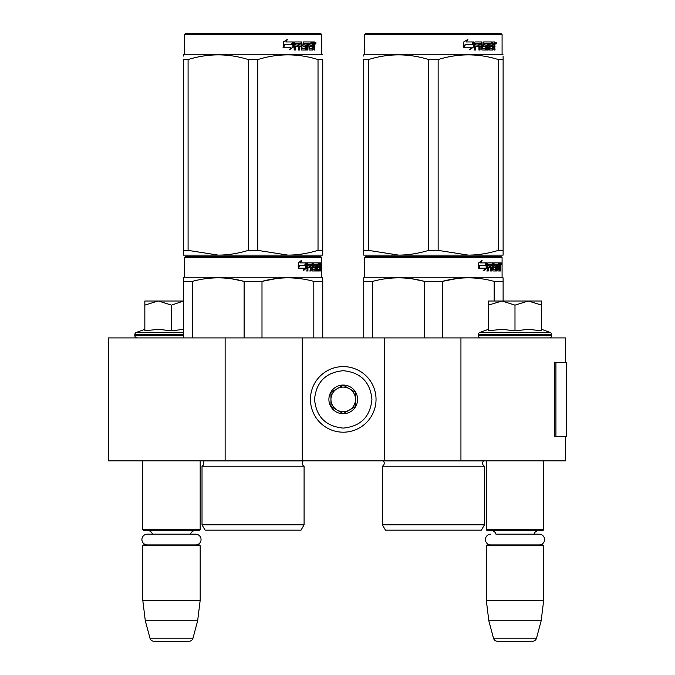 <?xml version="1.0" encoding="UTF-8"?>
<svg xmlns="http://www.w3.org/2000/svg" width="675" height="675" viewBox="0 0 675 675"><rect width="100%" height="100%" fill="white"/><g stroke="black" fill="none" stroke-linecap="round" stroke-linejoin="round"><path stroke-width="1.01" d="M565.414 436.295L565.414 460.882L225.129 460.882L225.129 337.913L565.414 337.913L565.414 362.509M225.129 337.913L108.354 337.913L108.354 460.882L225.129 460.882M460.941 460.882L460.941 337.913M384.227 460.882L384.227 337.913M302.248 460.882L302.248 337.913M343.238 432.194A32.797 32.797 0 0 0 376.034 399.398A32.797 32.797 0 0 0 343.238 366.601A32.797 32.797 0 0 0 310.449 399.398A32.797 32.797 0 0 0 343.238 432.194M343.238 428.093C360.669 426.389 370.229 416.829 371.933 399.398C370.238 381.974 360.669 372.406 343.238 370.702C325.814 372.406 316.246 381.966 314.542 399.398C316.246 416.829 325.806 426.389 343.238 428.093M343.238 413.741A14.344 14.344 0 0 0 357.59 399.398A14.344 14.344 0 0 0 343.238 385.054A14.344 14.344 0 0 0 328.894 399.398A14.344 14.344 0 0 0 343.238 413.741M343.238 413.598L355.539 406.502L355.539 392.302L343.238 385.197L330.944 392.302L330.944 406.502L343.238 413.598M349.388 388.749A12.293 12.293 0 0 0 330.944 399.398A12.293 12.293 0 0 0 349.388 410.046A12.293 12.293 0 0 0 343.238 387.104A12.293 12.293 0 0 0 337.087 388.749M349.388 410.046A12.293 12.293 0 0 1 330.944 399.398M142.788 460.882L142.788 529.748L200.18 529.748L200.18 460.882M200.18 529.748L199.361 530.575L143.606 530.575L142.788 529.748M152.449 534.178A4.919 4.919 122.1 0 0 147.707 530.575M190.519 534.178A4.919 4.919 -122.2 0 1 195.261 530.575M142.788 545.737L200.18 545.737L199.361 544.919L143.606 544.919L142.788 545.737L142.788 600.261L145.302 620.755L149.985 638.212A4.101 4.101 34.1 0 0 153.942 641.25L189.025 641.25A4.101 4.101 -34.1 0 0 192.982 638.212L149.985 638.212M200.18 545.737L200.18 600.261L142.788 600.261M200.18 600.261L197.657 620.755L145.302 620.755M197.657 620.755L192.982 638.212M189.025 641.25L153.942 641.25M486.304 460.882L486.304 529.748L543.687 529.748L543.687 460.882M543.687 529.748L542.869 530.575L487.122 530.575L486.304 529.748M539.198 544.919A5.366 5.366 0 0 0 544.573 539.553A5.366 5.366 0 0 0 539.198 534.178L495.965 534.178A4.919 4.919 122.1 0 0 491.223 530.575M539.198 534.178L534.026 534.178A4.919 4.919 -122.2 0 1 538.768 530.575M486.304 545.737L543.687 545.737L542.869 544.919L487.122 544.919L486.304 545.737L486.304 600.261L488.818 620.755L493.493 638.212A4.101 4.101 34.1 0 0 497.458 641.25L532.533 641.25A4.101 4.101 -34.1 0 0 536.498 638.212L493.493 638.212M543.687 545.737L543.687 600.261L486.304 600.261M543.687 600.261L541.173 620.755L488.818 620.755M541.173 620.755L536.498 638.212M532.533 641.25L497.458 641.25M157.882 301.016L144.838 305.134L144.838 301.016L183.372 301.016M183.372 301.084L171.484 305.134L158.439 301.016M137.253 337.913A2.455 2.455 40.2 0 1 134.797 335.45L134.797 334.716A2.455 2.455 129.2 0 1 136.418 332.404L183.372 332.404M145.547 330.683L158.557 329.332L171.484 330.834L183.372 329.358M144.838 329.332L136.418 332.404M171.484 330.834L171.484 305.134M144.838 330.834L144.838 305.134M514.991 301.016L528.314 301.016L514.991 305.134L501.955 301.016L514.991 301.016M549.222 337.913A2.455 2.455 -40.2 0 0 551.686 335.45L478.305 335.45A2.455 2.455 40.2 0 0 480.769 337.913M541.645 329.332L550.066 332.404A2.455 2.455 -129.2 0 1 551.686 334.716L551.686 335.45M551.686 334.716L478.305 334.716L478.305 335.45M550.066 332.404L479.925 332.404A2.455 2.455 129.2 0 0 478.305 334.716M489.063 330.683L502.073 329.332L514.991 330.834L528.592 329.332L541.645 330.834L541.645 305.142L528.314 301.016L541.645 301.016L541.645 305.142M488.354 329.332L479.925 332.404M501.39 301.016L488.354 301.016L488.354 305.134L501.955 301.016M514.991 330.834L514.991 305.134M488.354 330.834L488.354 305.134M195.691 544.919A5.366 5.366 0 0 0 201.057 539.553A5.366 5.366 0 0 0 195.691 534.178L147.277 534.178A5.366 5.366 0 0 0 141.91 539.553A5.366 5.366 0 0 0 147.277 544.919M490.792 544.919A5.366 5.366 0 0 1 485.418 539.553A5.366 5.366 0 0 1 490.792 534.178M304.087 524.829L202.019 524.829L205.099 530.162L301.016 530.162L304.087 524.829L304.087 466.214L202.019 466.214A3.282 3.282 0 0 0 202.905 460.949L202.846 460.882M304.087 466.214A3.282 3.282 0 0 1 303.21 460.949L303.269 460.882M253.058 256.745L185.212 256.745L184.393 257.563L321.722 257.563L320.895 256.745L253.058 256.745M185.212 256.745L320.895 256.745M314.542 256.745L191.565 256.745L314.542 256.745M322.743 337.913L322.743 277.83L321.722 277.239L321.722 257.563M321.722 277.239L184.393 277.239L184.393 257.563M306.408 268.102L303.379 270.717L304.383 268.186L298.519 268.186L299.649 265.68L305.362 265.68L306.408 262.896L306.408 268.102L305.767 268.102L305.767 264.608M303.683 269.949L305.767 268.102M301.143 260.314L300.054 262.896L300.62 262.896L301.725 260.314L298.257 262.938L298.257 268.186L299.523 265.393L298.966 265.393L298.257 266.988M299.523 265.393L305.252 265.393L306.188 262.896L300.62 262.896M304.627 265.393L305.556 262.896M317.233 269.207L319.182 269.452L319.25 262.896L320.296 262.896L320.423 263.528L320.423 265.807L320.228 266.752L319.427 266.752L319.621 267.688M319.621 265.807L319.427 266.752M320.228 266.752L320.068 267.688M320.423 270.97L320.423 267.688M316.668 264.414L316.077 264.414L316.077 270.97L316.668 270.97L316.668 264.414L317.233 264.414L317.461 270.97L319.41 270.97L319.3 270.337M320.102 270.97L319.95 267.443L319.25 267.443M319.579 267.443L319.579 270.337L318.786 270.337L318.786 269.452M308.078 264.414L310.331 264.414L310.331 270.97L311.15 270.97L311.15 267.443L312.196 267.443L312.517 270.97L315.427 270.97L315.326 270.337M315.326 266.566L315.326 265.925M313.47 264.414L314.204 264.414L313.36 264.659L314.094 264.659L314.094 265.68L313.36 265.68L313.36 264.659M314.094 264.659L316.077 264.414M314.094 265.68L315.427 265.925L315.689 266.566L314.938 266.566L314.938 267.452M315.689 266.566L315.689 270.337L314.938 270.337L315.031 267.688L314.187 267.443M311.15 267.443L310.458 267.443L310.458 270.97L309.648 270.97M309.648 267.443L309.648 265.925M307.935 264.659L307.935 265.925L307.277 265.925L309.985 265.925L309.985 267.443L307.277 267.443L307.277 270.97L306.357 270.97M312.196 269.207L312.837 269.207L312.517 262.896L307.395 262.896L306.998 270.97L307.935 270.97L307.935 267.443M312.837 263.528L312.12 263.528L312.12 264.431M312.12 267.443L312.12 265.925M312.837 269.207L312.12 269.207M312.955 269.452L314.921 269.452M313.664 267.443L313.664 262.896L318.904 262.896L318.904 264.414L317.233 264.414L317.874 264.414L317.79 265.925L317.233 265.925L318.684 265.925L318.684 267.443L317.233 267.443M312.643 263.528L312.938 262.896M318.119 264.414L318.119 262.896M317.79 269.207L317.79 267.443M319.25 262.896L319.621 264.414M318.457 267.443L318.457 265.925M311.285 264.414L310.458 264.659L312.078 264.414L312.196 265.925L311.15 265.925L311.15 264.659M311.15 265.925L310.458 265.925L311.15 265.925M319.579 264.414L320.043 264.414L320.102 265.925L319.579 265.925L319.579 264.414M319.3 265.925L319.241 264.414M310.458 265.925L310.458 264.659M317.9 267.443L317.9 265.925M311.808 262.896L312.12 263.528M309.31 267.443L309.31 265.925M307.277 265.925L307.277 264.659M314.938 270.337L314.677 270.97M314.677 265.925L314.938 266.566M318.786 270.337L318.617 270.97M320.423 263.528L319.621 263.528M320.979 263.917L320.811 262.896L320.878 263.917M319.832 263.528L320.001 262.896L320.811 262.896M319.579 270.337L319.41 270.97M315.689 270.337L315.427 270.97M183.372 337.913L183.372 277.83L184.393 277.239M183.372 278.826L183.372 277.83M261.993 337.913L261.993 281.382L244.122 281.382L244.122 337.913M322.743 278.826L322.743 281.382L313.808 281.382L313.808 337.913M276.539 278.539L261.993 281.382C279.264 276.683 296.536 276.683 313.808 281.382M192.307 337.913L192.307 281.382C209.579 276.683 226.851 276.683 244.122 281.382M192.307 281.382L183.372 281.382M291.912 277.923L287.896 277.83M243.65 281.264L231.77 278.834M202.019 524.829L202.019 466.214M320.684 264.634L320.684 263.191M320.735 264.634L320.735 263.191M322.743 253.597L322.743 250.374L322.743 255.108L287.896 255.108L257.774 250.374L248.332 250.374L248.332 59.569L257.774 59.569C277.855 53.317 297.937 53.317 318.026 59.569L322.743 59.569C322.743 53.317 322.743 53.317 322.743 59.569C322.743 53.317 322.743 53.317 322.743 59.569L322.743 250.374L318.026 250.374L318.026 59.569M320.895 33.75L185.212 33.75L184.393 34.568L321.722 34.568L320.895 33.75M318.026 250.374C307.598 253.513 297.557 255.091 287.896 255.108L183.372 255.108L183.372 250.374L188.089 250.374L188.089 59.569C208.17 53.317 228.251 53.317 248.332 59.569M248.332 250.374C237.912 253.513 227.872 255.091 218.211 255.108L188.089 250.374M183.372 253.893L183.372 59.569C183.372 53.317 183.372 53.317 183.372 59.569L188.089 59.569M183.372 56.067L183.372 54.835L184.393 54.245L321.722 54.245L322.743 54.835M322.743 255.066L322.743 253.893M257.774 250.374L257.774 59.569M292.916 42.964L292.916 47.157L289.136 49.773M293.397 47.157L293.397 41.951L292.064 44.736L285.01 44.736L283.66 47.233L290.832 47.233L289.575 49.773L292.916 47.157M314.255 45.799L314.693 50.026L313.976 50.026L313.664 46.499L312.905 46.499L312.584 50.026L309.099 50.026L308.728 43.462L307.817 43.462L307.817 50.026L306.88 50.026L306.88 43.462L304.037 43.462L304.037 44.98L305.868 44.98L306.273 45.622L305.868 50.026L301.607 50.026L301.16 46.499L299.7 46.499L299.7 50.026L298.578 50.026L298.578 43.462L295.574 43.462L295.38 44.98L298.114 44.98L298.114 46.499L295.38 46.499L295.38 50.026L294.165 50.026L294.165 42.584L294.68 41.951L301.607 41.951L302.054 48.263L305.108 48.507L305.108 46.499L303.244 46.499L302.813 45.866L303.244 41.951L311.622 41.951L311.622 43.462L309.656 43.715L309.656 44.98L311.226 44.98L311.226 46.499L309.656 46.499L309.656 48.263L312.145 48.507L312.272 41.951L314.398 41.951L314.693 44.862L314.255 45.799L313.521 45.799L313.959 46.938M314.693 44.862L313.976 44.862L313.521 45.799M314.693 46.744L313.959 46.744M312.947 46.499L312.196 46.499M312.905 46.499L312.272 46.499M312.905 49.393L311.875 50.026M307.817 43.462L307.159 43.462L307.159 50.026L306.239 50.026M303.429 43.462L304.037 43.462L303.261 43.715L303.261 44.736L304.037 44.98L303.429 44.98M306.273 45.622L305.64 45.622L305.235 50.026M306.273 49.393L305.64 49.393M299.143 46.499L299.7 46.499L299.143 46.499L299.143 50.026M295.068 43.462L295.574 43.462L294.874 43.715L294.874 44.98L295.38 44.98L294.874 44.98M297.574 44.98L297.574 46.499M302.223 48.507L301.472 48.263L301.025 41.951M309.125 43.462L309.8 43.462L308.981 43.715L308.981 44.98L309.656 44.98L308.981 44.98M309.656 46.499L308.981 46.499L308.981 48.263L309.8 48.507L309.125 48.507M309.656 48.263L308.981 48.263M311.622 41.951L311.563 43.462M300.409 43.462L299.32 43.462L299.143 44.98L299.7 44.98L299.143 44.98M299.886 43.462L299.7 44.98L301.16 44.98L301.16 43.715L299.32 43.462M312.905 43.462L312.272 43.462L312.905 43.462L312.905 44.98L312.272 44.98L313.976 44.98L313.858 43.462L312.905 43.462M310.525 44.98L310.525 46.499M310.922 41.951L310.922 43.462M295.38 46.499L294.874 46.499L294.874 50.026M305.235 44.98L305.64 45.622M312.196 48.49L312.196 49.393M313.664 41.951L313.959 43.588M314.693 42.584L313.959 42.584M316.069 42.972L315.622 44.002L315.166 42.972L315.807 42.972M315.436 42.972L315.242 43.538M293.127 41.951L291.929 44.449L284.85 44.449L283.34 47.233L283.34 41.993L287.533 39.369L285.787 41.951L293.127 41.951M292.646 41.951L291.465 44.449M284.85 44.449L282.985 47.233M287.12 39.369L285.787 41.951M315.529 43.689L315.782 42.247L315.529 43.689M484.456 524.829L382.387 524.829L385.459 530.162L481.376 530.162L484.456 524.829L484.456 466.214L382.387 466.214A3.282 3.282 0 0 0 383.273 460.949L383.206 460.882M484.456 466.214A3.282 3.282 0 0 1 483.57 460.949L483.629 460.882M433.417 256.745L365.58 256.745L364.762 257.563L502.082 257.563L501.263 256.745L433.417 256.745M365.58 256.745L501.263 256.745M494.91 256.745L371.933 256.745L494.91 256.745M503.111 301.016L503.111 277.83L502.082 277.239L502.082 257.563M502.082 277.239L364.762 277.239L364.762 257.563M486.768 268.102L483.739 270.717L484.751 268.186L478.887 268.186L480.009 265.68L485.73 265.68L486.768 262.896L486.768 268.102L486.135 268.102L486.135 264.608M484.051 269.949L486.135 268.102M481.503 260.314L480.414 262.896L480.988 262.896L482.085 260.314L478.626 262.938L478.626 268.186L479.883 265.393L479.334 265.393L478.626 266.988M479.883 265.393L485.62 265.393L486.557 262.896L480.988 262.896M484.996 265.393L485.924 262.896M497.593 269.207L499.551 269.452L499.618 262.896L500.656 262.896L500.791 263.528L500.791 265.807L500.588 266.752L499.787 266.752L499.981 267.688M499.981 265.807L499.787 266.752M500.588 266.752L500.428 267.688M500.791 270.97L500.791 267.688M497.036 264.414L496.446 264.414L496.446 270.97L497.036 270.97L497.036 264.414L497.593 264.414L497.821 270.97L499.778 270.97L499.66 270.337M500.462 270.97L500.318 267.443L499.618 267.443M499.939 267.443L499.939 270.337L499.146 270.337L499.146 269.452M488.447 264.414L490.691 264.414L490.691 270.97L491.518 270.97L491.518 267.443L492.564 267.443L492.885 270.97L495.788 270.97L495.695 270.337M495.695 266.566L495.695 265.925M493.838 264.414L494.564 264.414L493.729 264.659L494.454 264.659L494.454 265.68L493.729 265.68L493.729 264.659M494.454 264.659L496.446 264.414M494.454 265.68L495.788 265.925L496.049 266.566L495.307 266.566L495.307 267.452M496.049 266.566L496.049 270.337L495.307 270.337L495.307 269.452M491.518 267.443L490.826 267.443L490.826 270.97L490.008 270.97M490.008 267.443L490.008 265.925M488.295 264.659L488.295 265.925L487.645 265.925L490.354 265.925L490.354 267.443L487.645 267.443L487.645 270.97L486.717 270.97M492.564 269.207L493.197 269.207L492.885 262.896L487.755 262.896L487.367 270.97L488.295 270.97L488.295 267.443M493.197 263.528L492.488 263.528L492.488 264.431M492.488 267.443L492.488 265.925M493.197 269.207L492.488 269.207M493.315 269.452L495.29 269.452L495.399 267.688L494.547 267.443M494.024 267.443L494.024 262.896L499.264 262.896L499.264 264.414L497.593 264.414L498.234 264.414L498.158 265.925L497.593 265.925L499.044 265.925L499.044 267.443L497.593 267.443M493.003 263.528L493.307 262.896M498.479 264.414L498.479 262.896M498.158 269.207L498.158 267.443M499.618 262.896L499.981 264.414M498.825 267.443L498.825 265.925M491.645 264.414L490.826 264.659L492.438 264.414L492.564 265.925L491.518 265.925L491.518 264.659M491.518 265.925L490.826 265.925L491.518 265.925M499.939 264.414L500.403 264.414L500.462 265.925L499.939 265.925L499.939 264.414M499.66 265.925L499.61 264.414M490.826 265.925L490.826 264.659M498.268 267.443L498.268 265.925M492.176 262.896L492.488 263.528M489.67 267.443L489.67 265.925M487.645 265.925L487.645 264.659M495.307 270.337L495.045 270.97M495.045 265.925L495.307 266.566M499.146 270.337L498.985 270.97M500.791 263.528L499.981 263.528M501.348 263.917L501.179 262.896L501.247 263.917M500.2 263.528L500.369 262.896L501.179 262.896M499.939 270.337L499.778 270.97M496.049 270.337L495.788 270.97M363.732 337.913L363.732 277.83L364.762 277.239M363.732 278.826L363.732 277.83M442.361 337.913L442.361 281.382L424.482 281.382L424.482 337.913M503.111 278.826L503.111 281.382L494.167 281.382L494.167 301.016M456.907 278.539L442.361 281.382C459.624 276.683 476.896 276.683 494.167 281.382M372.676 337.913L372.676 281.382C389.939 276.683 407.211 276.683 424.482 281.382M372.676 281.382L363.732 281.382M472.272 277.923L468.264 277.83M424.01 281.264L412.138 278.834M382.387 524.829L382.387 466.214M501.044 264.634L501.044 263.191M501.103 264.634L501.103 263.191M503.111 255.108L503.111 250.374L503.111 255.108L468.264 255.108L438.142 250.374L428.701 250.374L428.701 59.569L438.142 59.569C458.224 53.317 478.305 53.317 498.386 59.569L503.111 59.569C503.103 53.317 503.103 53.317 503.111 59.569L503.111 56.135M501.263 33.75L365.58 33.75L364.762 34.568L502.082 34.568L501.263 33.75M503.111 59.569L503.111 250.374L498.386 250.374C487.958 253.513 477.917 255.091 468.264 255.108L363.732 255.108L363.732 250.374L368.457 250.374L368.457 59.569C388.538 53.317 408.62 53.317 428.701 59.569M428.701 250.374C418.272 253.513 408.232 255.091 398.579 255.108L368.457 250.374M363.732 253.893L363.732 59.569C363.741 53.317 363.741 53.317 363.732 59.569L368.457 59.569M363.732 56.067L363.732 54.835L364.762 54.245L502.082 54.245L503.111 54.835M498.386 250.374L498.386 59.569M438.142 250.374L438.142 59.569M473.285 42.964L473.285 47.157L469.496 49.773M473.766 47.157L473.766 41.951L472.432 44.736L465.37 44.736L464.02 47.233L471.201 47.233L469.935 49.773L473.285 47.157M494.615 45.799L495.062 50.026L494.345 50.026L494.032 46.499L493.273 46.499L492.944 50.026L489.468 50.026L489.088 43.462L488.177 43.462L488.177 50.026L487.24 50.026L487.24 43.462L484.405 43.462L484.405 44.98L486.228 44.98L486.633 45.622L486.228 50.026L481.975 50.026L481.52 46.499L480.068 46.499L480.068 50.026L478.938 50.026L478.938 43.462L475.943 43.462L475.748 44.98L478.474 44.98L478.474 46.499L475.748 46.499L475.748 50.026L474.533 50.026L474.533 42.584L475.04 41.951L481.975 41.951L482.423 48.263L485.477 48.507L485.477 46.499L483.612 46.499L483.173 45.866L483.612 41.951L491.982 41.951L491.982 43.462L490.025 43.715L490.025 44.98L491.586 44.98L491.586 46.499L490.025 46.499L490.025 48.263L492.505 48.507L492.64 41.951L494.767 41.951L495.062 44.862L494.615 45.799L493.889 45.799L494.328 46.938M494.328 44.862L493.889 45.799M495.062 46.744L494.328 46.744M493.307 46.499L492.556 46.499M493.273 46.499L492.64 46.499M493.273 49.393L492.235 50.026M488.177 43.462L487.527 43.462L487.527 50.026L486.599 50.026M483.789 43.462L484.405 43.462L483.629 43.715L483.629 44.736L484.405 44.98L483.789 44.98M486.633 45.622L486 45.622L485.603 50.026M486.633 49.393L486 49.393M479.512 46.499L480.068 46.499L479.512 46.499L479.512 50.026M475.436 43.462L475.943 43.462L475.242 43.715L475.242 44.98L475.748 44.98L475.242 44.98M477.942 44.98L477.942 46.499M482.591 48.507L481.832 48.263L481.393 41.951M489.485 43.462L490.168 43.462L489.485 43.462L489.35 44.98L490.025 44.98L489.35 44.98M490.025 46.499L489.35 46.499L489.35 48.263L490.168 48.507L489.485 48.507M490.025 48.263L489.35 48.263M491.982 41.951L491.932 43.462M480.769 43.462L479.689 43.462L479.512 44.98L480.068 44.98L479.512 44.98M480.246 43.462L480.068 44.98L481.52 44.98L481.52 43.715L479.689 43.462M493.273 43.462L492.64 43.462L493.273 43.462L493.273 44.98L492.64 44.98L494.345 44.98L494.218 43.462L493.273 43.462M490.894 44.98L490.894 46.499M491.29 41.951L491.29 43.462M475.748 46.499L475.242 46.499L475.242 50.026M485.603 44.98L486 45.622M492.556 48.49L492.556 49.393M494.032 41.951L494.328 43.588M495.062 42.584L494.328 42.584M496.437 42.972L495.99 44.002L495.534 42.972L496.167 42.972M495.804 42.972L495.61 43.538M473.487 41.951L472.289 44.449L465.218 44.449L463.708 47.233L463.708 41.993L467.893 39.369L466.155 41.951L473.487 41.951M473.015 41.951L471.825 44.449M465.218 44.449L463.345 47.233M467.48 39.369L466.155 41.951M495.897 43.689L496.15 42.247L495.897 43.689M566.646 428.313L566.646 362.509L555.93 362.509L555.93 436.295L566.646 436.295L566.409 428.313M566.646 436.295L566.519 362.509M555.93 362.509L554.766 362.509L554.766 436.295L555.93 436.295M183.372 335.45L134.797 335.45M183.372 334.716L134.797 334.716M303.21 460.949L202.905 460.949M483.57 460.949L383.273 460.949M495.062 44.862L494.345 44.862M566.519 436.295L566.519 430.144M184.393 54.245L184.393 34.568M321.722 54.245L321.722 34.568M364.762 54.245L364.762 34.568M502.082 54.245L502.082 34.568"/></g></svg>
